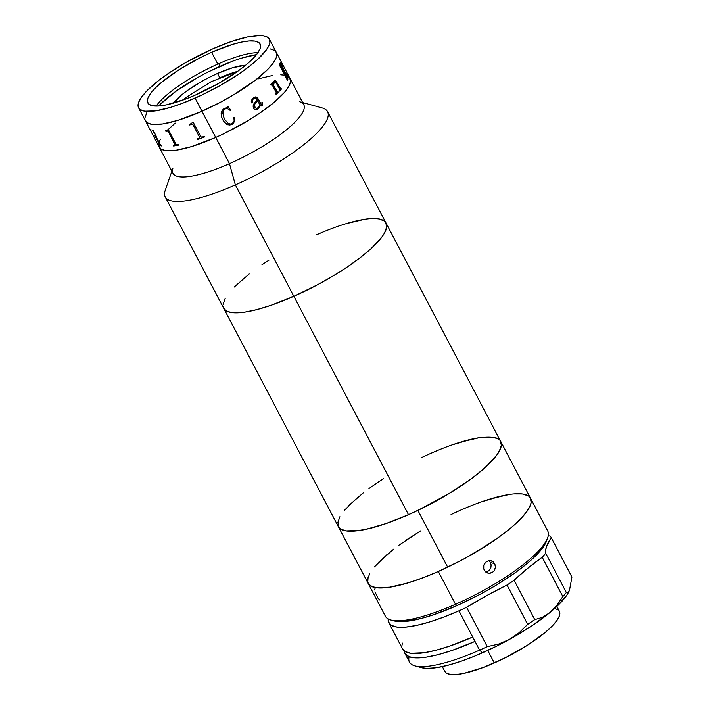 <?xml version="1.0" encoding="UTF-8"?>
<svg xmlns="http://www.w3.org/2000/svg" width="710" height="710" viewBox="0 0 710 710"><rect width="100%" height="100%" fill="white"/><g stroke="black" fill="none" stroke-linecap="round" stroke-linejoin="round"><path stroke-width="1.06" d="M195.081 98.14A73.849 18.354 152.3 0 1 138.592 107.805A73.849 18.354 152.3 0 1 212.876 48.804L231.46 41.482L247.675 36.92L260.126 35.5L263.25 35.757L267.75 37.355L269.09 38.677L269.88 42.316L269.321 44.597L266.33 49.966L257.411 59.64L248.846 66.802L238.551 74.222L220.766 85.218L201.534 95.193L182.505 103.305L170.755 107.316L155.65 110.867L144.707 111.186L140.207 109.588L138.867 108.266L138.077 104.627L138.636 102.346L141.627 96.977L147.014 90.711L159.111 80.141L169.406 72.722L187.191 61.726L212.876 48.804A73.849 18.354 152.3 0 1 269.365 39.139A73.849 18.354 152.3 0 1 195.081 98.14L201.959 111.248L195.081 98.14M138.592 107.805L145.47 120.904A73.849 18.354 -27.7 0 0 201.959 111.248A73.849 18.354 -27.7 0 0 276.243 52.247A73.849 18.354 152.3 0 1 201.959 111.248L221.316 101.805L233.812 94.723L255.724 79.91L267.821 69.34L273.208 63.066L276.199 57.705L276.758 55.424L275.968 51.786L276.758 55.424L276.199 57.705L273.208 63.066L267.821 69.34L255.724 79.91L233.812 94.723L221.316 101.805L201.959 111.248A73.849 18.354 152.3 0 1 145.47 120.904L159.226 147.112A73.849 18.354 -27.7 0 0 215.725 137.456A73.849 18.354 152.3 0 1 159.226 147.112L172.991 173.329A73.849 18.354 -27.7 0 0 229.481 163.664L215.725 137.456L229.481 163.664A73.849 18.354 152.3 0 1 172.991 168.013M257.952 52.655A63.412 15.753 -27.7 0 0 217.81 64.086L211.615 52.291A63.412 15.753 152.3 0 1 260.126 43.993A63.412 15.753 152.3 0 1 196.342 94.652A63.412 15.753 152.3 0 1 147.831 102.95A63.412 15.753 152.3 0 1 211.615 52.291L217.81 64.086A63.412 15.753 -27.7 0 0 156.191 106.083M196.342 94.652L218.396 83.558L238.249 70.92L246.379 64.628L252.884 58.673L257.517 53.285L260.082 48.679L260.49 45.023L258.733 42.458L254.872 41.091L249.05 40.958L241.498 42.085L232.507 44.41L211.615 52.291L200.522 57.537L179.16 69.633L161.578 82.316L155.073 88.271L150.44 93.658L147.875 98.264L147.467 101.921L149.224 104.485L153.085 105.852L158.907 105.985L166.459 104.858L185.541 99.089L196.342 94.652M274.628 50.454L270.128 48.857L274.628 50.454M146.704 112.899L144.964 117.736L146.704 112.899M145.035 119.715L147.085 122.697L151.585 124.294L162.528 123.966L177.633 120.425L201.959 111.248L177.633 120.425L162.528 123.966L151.585 124.294L147.085 122.697L145.035 119.715M171.873 171.208L165.235 190.298A91.679 22.782 -27.7 0 0 235.365 184.911L229.481 163.664L235.365 184.911A91.679 22.782 152.3 0 1 165.235 196.901L223.712 308.291A91.679 22.782 -27.7 0 0 293.842 296.301L235.365 184.911L293.842 296.301L317.867 284.577L333.38 275.782L347.802 266.605L360.582 257.393L371.215 248.5L382.282 236.492L384.527 233.004L386.693 226.996L385.707 222.478L386.693 226.996L384.527 233.004L382.282 236.492L371.215 248.5L360.582 257.393L347.802 266.605L333.38 275.782L317.867 284.577L293.842 296.301A91.679 22.782 -27.7 0 0 386.062 223.055A91.679 22.782 152.3 0 1 293.842 296.301A91.679 22.782 152.3 0 1 223.712 308.291L338.377 526.696A91.679 22.782 -27.7 0 0 408.507 514.706L293.842 296.301L408.507 514.706L424.544 507.126L448.054 494.195L462.476 485.019L475.247 475.798L485.88 466.905L496.956 454.897L499.192 451.409L501.358 445.41L500.381 440.892M384.048 220.837L378.465 218.849L374.596 218.538L378.465 218.849L384.048 220.837M364.878 219.257L346.125 223.659L364.878 219.257M315.932 235.045L323.822 231.682L315.932 235.045A91.679 22.782 152.3 0 1 386.062 223.055L500.728 441.469A91.679 22.782 152.3 0 1 417.87 510.401A91.679 22.782 152.3 0 1 338.377 526.696L368.197 583.487A91.679 22.782 -27.7 0 0 447.69 567.183L417.87 510.401L401.94 517.528L386.684 523.368L366.333 529.243L355.222 531.018L346.578 530.991L340.747 529.154L338.368 526.678M269.001 260.126L261.963 264.741L269.001 260.126M249.192 273.954L234.176 287.071L249.192 273.954M225.248 298.342L223.082 304.35L225.248 298.342M223.18 306.809L225.718 310.51L228.15 311.726L235.179 312.808L244.897 312.089L256.913 309.578L270.776 305.389L293.842 296.301L270.776 305.389L256.913 309.578L244.897 312.089L235.179 312.808L228.15 311.726L225.718 310.51L223.18 306.809M386.062 223.055L327.576 111.665A91.679 22.782 152.3 0 1 235.365 184.911A91.679 22.782 -27.7 0 0 311.149 138.539A91.679 22.782 -27.7 0 0 322.145 107.92L302.655 102.551M299.389 101.645A73.849 18.354 152.3 0 1 290.532 126.309A73.849 18.354 152.3 0 1 229.481 163.664A73.849 18.354 -27.7 0 0 303.765 104.663L290.008 78.455A73.849 18.354 152.3 0 1 215.725 137.456L191.398 146.633L176.293 150.174L165.35 150.502L160.851 148.905L158.8 145.923L160.851 148.905L165.35 150.502L176.293 150.174L191.398 146.633L215.725 137.456L201.959 111.248L215.725 137.456L222.168 134.51L215.725 137.456A73.849 18.354 -27.7 0 0 290.008 78.455L269.365 39.139M280.024 63.296A73.849 18.354 152.3 0 1 279.332 65.258A73.849 18.354 -27.7 0 0 280.024 63.296L280.414 62.862L281.337 63.918L284.071 70.45L287.736 76.263A73.849 18.354 152.3 0 1 287.861 76.334L287.861 76.334A73.849 18.354 -27.7 0 0 287.745 76.272L284.027 70.476L281.701 64.628L280.193 62.906M257.845 78.943L272.951 75.393L257.845 78.943M280.769 74.816L283.893 75.074L280.769 74.816M289.724 77.993L290.514 81.632L288.775 86.469L284.559 92.318L274.007 102.48L259.194 113.538L247.577 120.931L222.168 134.51L247.577 120.931L259.194 113.538L274.007 102.48L284.559 92.318L288.775 86.469L290.514 81.632L289.724 77.993M159.28 141.663L160.469 139.107L159.28 141.663M167.658 130.028L175.228 123.087L167.658 130.028M237.664 71.337A45.839 11.387 -27.7 0 0 219.816 77.816M173.48 103.11A45.839 11.387 152.3 0 1 217.526 73.45L219.763 77.701L217.526 73.45A45.839 11.387 152.3 0 1 245.695 65.196L232.623 67.752L217.526 73.45L209.512 77.239L201.587 81.472L187.236 90.605L181.352 95.158L173.302 103.349M242.252 57.954L256.479 54.652A67.228 16.703 -27.7 0 0 220.1 66.305L218.724 63.678L220.1 66.305A67.228 16.703 -27.7 0 0 158.676 106.003M208.341 71.861L231.549 61.601M160.149 104.45L175.672 91.466L196.723 78.073M186.978 96.871A45.839 11.387 -27.7 0 0 183.091 99.986M211.154 87.144L196.759 94.465A154.035 143.997 19.8 0 1 211.154 87.144A154.035 143.997 19.8 0 1 214.491 85.715L211.154 87.144M189.375 124.356A73.849 18.354 -27.7 0 0 190.378 123.993L192.996 122.262A73.849 18.354 -27.7 0 0 193.182 122.191L200.841 136.773L202.039 137.163A73.849 18.354 -27.7 0 0 204.169 136.329L204.507 136.968A73.849 18.354 152.3 0 1 197.407 139.639L197.069 139.009A73.849 18.354 -27.7 0 0 199.137 138.255L199.59 137.243L192.969 124.64L191.753 124.25A73.849 18.354 152.3 0 1 189.712 124.987L189.375 124.356L189.73 124.969A73.804 18.336 -27.7 0 0 191.771 124.223L192.987 124.623L199.608 137.225L199.448 138.095M165.563 130.693A73.849 18.354 -27.7 0 0 166.3 130.587L168.172 129.575A73.849 18.354 -27.7 0 0 168.314 129.548L176.053 144.29L176.968 144.725A73.849 18.354 -27.7 0 0 178.618 144.387L178.955 145.026A73.849 18.354 152.3 0 1 173.586 145.985L173.258 145.346A73.849 18.354 -27.7 0 0 174.775 145.115L175.095 144.458L168.403 131.705L167.4 131.101A73.849 18.354 152.3 0 1 165.9 131.332L165.563 130.693M159.519 144.157L155.029 136.036A73.849 18.354 152.3 0 1 154.416 135.734L154.079 135.095A73.849 18.354 -27.7 0 0 154.363 135.246L155.037 135.024A73.849 18.354 -27.7 0 0 155.099 135.042L160.655 145.124A73.849 18.354 -27.7 0 0 161.41 145.337L161.747 145.976A73.849 18.354 152.3 0 1 159.324 145.08L158.987 144.441A73.849 18.354 -27.7 0 0 159.599 144.742L159.519 144.157M152.277 130.081L153.679 132.406M204.507 136.968A73.849 18.354 152.3 0 1 197.407 139.639L197.415 139.621A73.804 18.336 -27.7 0 0 204.498 136.95A73.804 18.336 -27.7 0 1 197.415 139.621L197.096 139M200.841 136.773L193.182 122.191M167.4 131.101A73.849 18.354 152.3 0 1 165.9 131.332L165.927 131.306A73.804 18.336 -27.7 0 0 167.436 131.075L167.4 131.101M168.199 129.548L167.365 130.232M173.302 145.337L173.622 145.958A73.804 18.336 -27.7 0 0 178.947 145.009M165.607 130.684L165.927 131.306A73.804 18.336 -27.7 0 0 167.436 131.075L168.439 131.678L175.024 145.026M175.015 144.299L168.439 131.678L175.015 144.299M159.972 144.316L155.099 135.042M154.159 135.14L154.46 135.708A73.804 18.336 -27.7 0 0 155.073 136.009L159.643 144.716M159.067 144.485L159.368 145.053A73.804 18.336 -27.7 0 0 161.729 145.932M155.037 135.024L154.363 135.246L155.037 135.024M153.36 131.359L152.348 130.09M151.789 129.921L152.366 130.187M156.271 136.258L152.987 129.992M283.414 71.133A73.804 18.336 152.3 0 1 283.397 71.195L280.148 64.53A73.804 18.336 -27.7 0 0 280.255 64.175L280.867 64.104M287.586 78.402L287.896 78.996A73.804 18.336 -27.7 0 1 287.337 80.514A73.804 18.336 -27.7 0 0 287.896 78.996L287.94 78.97A73.849 18.354 152.3 0 1 287.364 80.549L287.026 79.91A73.849 18.354 -27.7 0 0 287.115 79.706L279.758 65.693A73.849 18.354 152.3 0 1 279.669 65.897L279.332 65.258M288.207 77.576A73.804 18.336 -27.7 0 0 288.278 76.822L287.985 76.263M287.506 78.553L283.734 71.834A73.804 18.336 -27.7 0 0 283.947 71.133L283.973 71.169M287.949 76.387L287.976 76.334A73.849 18.354 -27.7 0 0 287.985 76.156L288.322 76.795A73.849 18.354 152.3 0 1 288.242 77.63L283.991 71.106A73.849 18.354 152.3 0 1 283.778 71.817L287.55 78.526A73.849 18.354 -27.7 0 0 287.612 78.34L287.94 78.97A73.849 18.354 152.3 0 1 287.364 80.549M279.216 90.436L279.554 91.075A73.804 18.336 -27.7 0 0 281.391 89.087L281.426 89.069A73.849 18.354 152.3 0 1 279.554 91.075L279.216 90.436A73.849 18.354 -27.7 0 0 279.447 90.197L279.571 89.22L276.137 82.679L275.356 81.721L274.291 81.774L273.643 85.519L276.962 91.821L277.716 91.945A73.849 18.354 -27.7 0 0 277.965 91.696L278.302 92.327A73.849 18.354 152.3 0 1 276.092 94.43L275.755 93.791A73.849 18.354 -27.7 0 0 276.03 93.543L276.226 92.557L272.214 84.907L276.146 92.389M272.214 84.907L271.655 84.659A73.849 18.354 152.3 0 1 271.185 85.093L270.856 84.454A73.849 18.354 -27.7 0 0 271.247 84.082L272.019 82.724A73.849 18.354 -27.7 0 0 272.125 82.617L273.173 84.623L274.016 81.073L273.137 84.543M224.165 121.996L227.768 124.774L230.848 124.862L232.738 124.037L229.303 125.058L226.375 124.126L223.295 120.753L221.413 116.538L221.147 113.449L222.115 110.476L223.792 108.781L227.129 107.512L227.91 106.509L230.697 109.943L230.235 110.432L227.644 108.763L226.091 108.621L224.023 109.491L222.904 111.088L223.277 116.165L224.937 119.662L228.309 123.522L230.821 124.064L233.404 122.466L234.105 120.869L233.918 117.434L234.611 117.407L234.646 121.259L232.747 124.046L234.637 121.241L234.602 117.398M255.591 109.659L258.289 108.612L256.816 109.491L254.446 109.287L253.319 107.778L253.124 105.879L254.056 103.553L257.313 100.057L256.15 98.175L254.668 97.936L252.591 99.613L252.245 100.971L252.858 102.133L251.73 102.941L251.145 101.015L252.503 98.637L254.633 97.146L257.011 97.252L261.413 104.911L262.345 104.379L261.848 102.648A73.849 18.354 -27.7 0 0 262.194 102.4L262.62 105.053L261.617 105.968L260.215 105.586L258.316 108.612L260.392 105.763M274.016 81.073L275.595 80.736L276.438 81.561L280.219 88.555L280.885 88.67A73.849 18.354 -27.7 0 0 281.098 88.439L281.426 89.069A73.849 18.354 152.3 0 1 279.554 91.075A73.804 18.336 -27.7 0 0 281.391 89.087L281.062 88.466M276.359 83.07L279.491 89.052M271.176 85.076A73.804 18.336 -27.7 0 0 271.619 84.668L271.912 84.57M273.137 84.1L272.099 82.644M280.707 88.794L276.403 81.579L274.699 80.612M277.486 92.087L273.607 85.528L273.847 82.484L274.734 81.517M276.083 94.412A73.804 18.336 -27.7 0 0 278.267 92.344L277.938 91.723M230.226 110.423L230.688 109.935M222.7 113.644L223.535 109.935L225.31 108.79L227.635 108.754M257.339 108.399L259.887 104.947L257.65 100.696L255.165 103.465L254.464 105.293L255.343 107.964L257.339 108.399M283.441 71.177A73.849 18.354 -27.7 0 0 283.663 70.459L282.198 66.154L280.911 64.086L280.299 64.157A73.849 18.354 152.3 0 1 280.193 64.512L283.441 71.177M252.13 102.968L252.831 102.133L252.227 100.971L252.565 99.613L255.05 97.811M261.706 105.018L257.464 97.714L255.698 96.871M261.102 106.074L262.727 104.627L262.167 102.4M256.905 108.541L255.014 107.618L254.437 105.293L255.147 103.465L257.632 100.713M368.082 577.221L367.753 582.378L370.558 585.945L376.398 587.773L390.305 587.143L402.499 584.481L416.495 580.15L431.751 574.31L447.69 567.183L463.683 559.054L486.465 545.644L499.991 536.396L511.564 527.326L520.75 518.779L527.202 511.076L530.654 504.517L531.213 501.748L530.53 498.225A91.679 22.782 152.3 0 1 438.327 571.497A91.679 22.782 152.3 0 1 368.197 583.487L385.397 616.245A91.679 22.782 -27.7 0 0 455.527 604.254L438.327 571.497L422.716 577.896L408.126 582.883L389.373 587.285L375.785 587.685L372.626 586.922L368.543 584.064M525.622 494.657L522.338 493.965L513.703 493.929M502.582 495.704L482.241 501.579M459.059 510.845L451.045 514.546M419.601 531.524L398.745 545.342M387.163 554.412L374.401 566.935M429.248 454.054L437.165 450.637M452.43 444.797L472.771 438.922M483.883 437.147L492.527 437.174L495.811 437.866M500.71 441.442L501.393 444.966L500.834 447.735L497.382 454.285L490.938 461.988L481.753 470.544L470.171 479.614L449.323 493.432L417.87 510.401L447.69 567.183A91.679 22.782 -27.7 0 0 530.539 498.251L547.738 531.009A91.679 22.782 -27.7 0 1 455.527 604.254A91.679 22.782 152.3 0 1 390.828 619.99L394.077 620.886A89.132 22.143 -27.7 0 0 456.974 605.586L455.527 604.254L456.974 605.586L480.333 594.19L495.42 585.644L515.886 572.224L527.317 563.376L536.458 555.007L542.964 547.446L546.638 540.789M337.942 525.595L338.271 520.43M344.581 510.153L357.352 497.621M368.934 488.551L382.45 479.312M421.234 457.764A91.679 22.782 152.3 0 1 500.728 441.469L530.539 498.251A91.679 22.782 152.3 0 0 460.408 510.241L468.307 506.878M374.96 591.785L377.986 598.166L379.814 600.03M375.102 588.315L374.516 589.939M488.924 560.66L490.406 562.506L494.719 563.704L490.406 562.506L491.116 564.841L490.929 567.317L489.873 569.562L488.089 571.204L485.764 572.029M493.237 561.859L494.719 563.704L495.429 566.039L495.243 568.515L494.187 570.742L492.403 572.402L490.157 573.218L487.797 573.068L485.711 571.994L484.193 570.139L483.51 567.805L483.75 565.346L484.859 563.128L486.661 561.486L488.888 560.66L491.196 560.793L493.237 561.859L494.719 563.704L495.447 567.281L494.187 570.742L492.403 572.402L488.977 573.263L485.711 571.994L483.741 569.012L483.75 565.346L485.693 562.213L488.888 560.66L492.261 561.22M490.61 498.855L509.363 494.453M519.072 493.734L522.942 494.045L528.533 496.033M530.192 497.674L531.169 502.192L530.476 505.023L526.767 511.688L520.075 519.471L510.676 528.08L498.917 537.177L477.865 550.978L462.343 559.773L438.327 571.497L455.527 604.254A91.679 22.782 152.3 0 0 547.738 537.612L546.629 540.798A89.132 22.143 -27.7 0 1 456.974 605.586L434.547 614.425L421.074 618.499L404.363 621.507L394.041 620.877M367.567 579.546L369.724 573.538M378.652 562.267L393.668 549.149M406.448 539.937L420.87 530.76M452.403 513.907L460.408 510.241M442.312 666.592L444.842 671.403A64.681 16.073 -27.7 0 0 494.32 662.945L487.743 650.422L494.32 662.945A64.681 16.073 -27.7 0 0 559.382 611.266L556.862 606.455M444.806 671.341L446.262 672.973L450.202 674.367L456.139 674.5L463.843 673.355L483.306 667.462L505.635 657.593L527.432 645.248L545.369 632.308L552.007 626.238L556.72 620.744L559.347 616.049L559.764 612.313M557.971 609.704L554.031 608.301M414.906 665.856L421.412 667.648A86.584 21.513 -27.7 0 0 482.507 652.792L479.605 650.12A91.679 22.782 152.3 0 1 414.906 665.856A91.679 22.782 152.3 0 1 409.111 656.732M475.017 641.387A91.679 22.782 152.3 0 1 404.886 653.378A91.679 22.782 152.3 0 1 404.221 650.946L405.233 653.954L409.324 656.812L416.353 657.895L426.071 657.176L438.088 654.664L451.95 650.475L475.017 641.387L479.605 650.12L458.962 610.804A91.679 22.782 152.3 0 1 388.832 622.803A91.679 22.782 152.3 0 1 388.192 618.96L388.441 621.862L391.299 625.315L397.067 627.09L405.534 627.125L416.406 625.43L429.257 622.049L443.617 617.114L458.962 610.804L475.017 641.387M404.886 653.378L409.475 662.11A91.679 22.782 -27.7 0 0 479.605 650.12A91.679 22.782 -27.7 0 0 487.246 646.632L466.612 607.316A91.679 22.782 152.3 0 1 458.962 610.804A91.679 22.782 152.3 0 0 466.612 607.316A127.33 31.639 152.3 0 1 507.011 585.013L527.654 624.33L519.152 632.716L509.345 639.462L498.455 644.121L487.246 646.632A91.679 22.782 152.3 0 1 479.605 650.12L482.507 652.792A86.584 21.513 -27.7 0 0 509.345 639.462A86.584 21.513 -27.7 0 0 549.709 612.721L542.254 617.398L534.772 619.608A91.679 22.782 152.3 0 1 527.654 624.33A91.679 22.782 -27.7 0 0 534.772 619.608L514.138 580.292A91.679 22.782 152.3 0 1 507.011 585.013L486.403 595.788L466.612 607.316L487.246 646.632L498.455 644.121L509.345 639.462L531.302 626.202L549.709 612.721L542.254 617.398L534.772 619.608L514.138 580.292A127.33 31.639 152.3 0 1 542.2 557.243L562.844 596.551L556.631 605.612L549.709 612.721A86.584 21.513 -27.7 0 0 569.544 590.01A86.584 21.513 -27.7 0 0 569.606 589.85L567.991 592.593L566.34 592.548L545.706 553.232A91.679 22.782 152.3 0 1 542.2 557.243L562.844 596.551A91.679 22.782 -27.7 0 0 566.34 592.548L545.706 553.232A127.33 31.639 152.3 0 1 551.279 537.763L571.923 577.079A91.679 22.782 -27.7 0 0 571.816 576.875L551.182 537.568A91.679 22.782 152.3 0 1 551.279 537.763L571.923 577.079L569.544 590.01L567.991 592.593L566.34 592.548A91.679 22.782 152.3 0 1 562.844 596.551L556.631 605.612L549.709 612.721L557.03 606.296L567.068 594.803L569.606 589.832A86.584 21.513 -27.7 0 0 569.624 589.788M388.832 622.803L402.597 649.011A91.679 22.782 -27.7 0 0 472.727 637.021L450.042 645.976L436.366 650.147L424.456 652.703L410.824 653.298L405.055 651.523L402.579 648.984M402.384 643.074L401.913 645.754M421.376 667.64L427.109 668.385L436.277 667.702L447.628 665.332L460.719 661.374L475.052 655.969L495.971 646.473L509.345 639.462L519.152 632.716L527.654 624.33L507.011 585.013A91.679 22.782 152.3 0 0 514.138 580.292L526.776 569.038L542.2 557.243A91.679 22.782 152.3 0 0 545.706 553.232L545.679 550.001L546.611 546.327L551.279 537.763A91.679 22.782 152.3 0 0 549.886 535.917A127.33 31.639 152.3 0 1 548.191 536.041L549.886 535.917A91.679 22.782 152.3 0 1 551.182 537.568M571.71 576.689A91.679 22.782 152.3 0 1 571.923 577.079L569.544 590.01M498.713 439.241L493.13 437.262L489.261 436.943M479.543 437.671L460.799 442.073M438.496 450.087L430.597 453.459M383.675 478.531L376.628 483.146M363.857 492.358L348.841 505.476M339.912 516.756L337.747 522.755M337.845 525.214L340.392 528.923L345.974 530.903L359.562 530.494L371.578 527.991L385.441 523.794L408.507 514.706A91.679 22.782 -27.7 0 0 500.728 441.469M237.77 71.266L211.065 81.757L186.792 97.004"/></g></svg>

